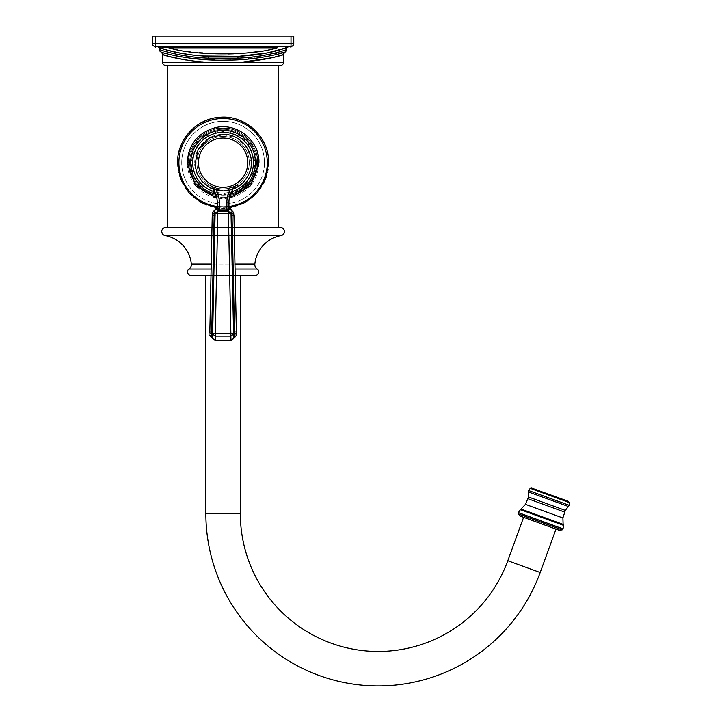 <?xml version="1.0" encoding="UTF-8"?>
<svg xmlns="http://www.w3.org/2000/svg" width="722" height="722" viewBox="0 0 722 722"><rect width="100%" height="100%" fill="white"/><g stroke="black" fill="none" stroke-linecap="round" stroke-linejoin="round"><path stroke-width="0.54" stroke-dasharray="3.61 2.71" d="M185.825 60.025L195.491 61.253M195.527 61.253L216.04 62.552M160.952 51.948L174.562 55.648M181.7 56.993L192.819 58.536M215.111 60.052L225.201 60.152M231.193 60.052L236.681 59.845M241.753 59.556L285.208 51.957M223.143 62.643L244.577 61.812M159.652 49.529C158.696 49.565 180.256 57.11 208.234 58.184A2.067 0.478 93.2 0 0 207.855 56.361C186.141 55.043 169.21 51.776 157.071 46.56L169.029 47.823L276.887 47.896M213.243 58.347L236.311 58.256M237.466 58.202L237.953 58.184C265.931 57.11 287.5 49.565 286.535 49.529M289.648 46.443L289.684 46.443A1.381 1.381 0 0 0 289.125 46.56L289.125 46.56C276.977 51.776 260.046 55.043 238.332 56.361L243.377 56.036M248.377 55.603L253.151 55.098M257.799 54.502L262.185 53.843M263.331 53.654L265.452 53.284L263.349 53.645M270.199 52.345L271.95 51.966M273.873 51.515L276.905 50.748M279.631 49.98L287.157 47.39M202.404 56L198.27 55.648M193.189 55.116L188.812 54.556M182.91 53.654L181.114 53.347M179.345 53.022L177.45 52.652M168.686 50.585L166.755 50.044M166.556 49.98L168.506 50.54M177.007 52.562L179.444 53.04M180.942 53.32L182.693 53.618M183.975 53.834L188.361 54.493M188.659 54.538L197.81 55.603M198.216 55.639L202.16 55.982M202.801 56.027L238.332 56.361A2.067 0.478 86.8 0 0 237.953 58.184M268.864 49.809L259.631 51.452M246.707 52.986L233.432 53.834M228.269 53.979L190.924 52.056M186.962 51.506L177.052 49.755M170.961 48.338L169.047 47.823L169.029 46.443L277.158 46.443L277.158 47.823M285.704 46.966L286.291 46.903M287.212 46.795L287.825 46.722M155.185 46.443A2.762 2.762 0 0 1 152.423 43.681L155.185 43.681L155.185 46.443L291.011 46.443L291.011 43.681L293.764 43.681L293.764 36.1L152.423 36.1M287.744 46.443L157.874 46.443M291.011 46.443A2.762 2.762 0 0 0 293.764 43.681M156.9 46.443L156.503 46.443A1.381 1.381 -90 0 1 157.071 46.56L155.185 45.739L157.071 46.56M165.528 65.404L280.668 65.404M223.098 65.404L278.602 65.404L223.098 65.404M223.098 227.43L167.594 227.43L223.098 227.43M223.098 128.218C206.609 126.413 187.576 145.384 188.65 161.385C186.005 177.729 205.4 199.128 223.098 197.16C206.609 198.965 187.576 179.995 188.65 163.993C186.005 147.649 205.4 126.251 223.098 128.218C239.587 126.413 258.62 145.384 257.546 161.385C260.182 177.729 240.796 199.128 223.098 197.16C239.587 198.965 258.62 179.995 257.546 163.993C260.182 147.649 240.796 126.251 223.098 128.218A34.476 34.476 0 0 1 257.573 162.685A34.476 34.476 0 0 1 223.098 197.16A34.476 34.476 0 0 1 188.623 162.685A34.476 34.476 0 0 1 223.098 128.218A34.476 34.476 0 0 1 257.573 162.685A34.476 34.476 0 0 1 223.098 197.16A34.476 34.476 0 0 1 188.623 162.685A34.476 34.476 0 0 1 223.098 128.218M280.326 227.43L165.87 227.43M234.199 227.43L211.997 227.43M235.192 275.353L211.005 275.353M255.29 275.353L190.897 275.353M205.86 275.353L240.336 275.353L205.86 275.353M523.603 517.313L556.003 529.109L523.603 517.313M520.598 516.221L559.018 530.201M567.673 501.068L532.683 488.334M223.098 196.131A33.438 33.438 0 0 1 189.651 162.685A33.438 33.438 0 0 1 223.098 129.247A33.438 33.438 0 0 1 256.536 162.685A33.438 33.438 0 0 1 223.098 196.131A33.438 33.438 0 0 1 189.651 162.685A33.438 33.438 0 0 1 223.098 129.247A33.438 33.438 0 0 1 256.536 162.685A33.438 33.438 0 0 1 223.098 196.131A33.438 33.438 0 0 0 256.536 162.685A33.438 33.438 0 0 0 223.098 129.247A33.438 33.438 0 0 0 189.651 162.685A33.438 33.438 0 0 0 223.098 196.131A33.438 33.438 0 0 0 256.536 162.685A33.438 33.438 0 0 0 223.098 129.247A33.438 33.438 0 0 0 189.651 162.685A33.438 33.438 0 0 0 223.098 196.131M196.898 162.685A26.2 26.2 0 0 0 223.098 188.884A26.2 26.2 0 0 0 249.298 162.685A26.2 26.2 0 0 1 223.098 188.884A26.2 26.2 0 0 1 196.898 162.685A26.2 26.2 0 0 1 223.098 136.485A26.2 26.2 0 0 1 249.298 162.685A26.2 26.2 0 0 0 223.098 136.485A26.2 26.2 0 0 0 196.898 162.685A26.2 26.2 0 0 0 223.098 188.884A26.2 26.2 0 0 0 249.298 162.685A26.2 26.2 0 0 1 223.098 188.884A26.2 26.2 0 0 1 196.898 162.685A26.2 26.2 0 0 1 223.098 136.485A26.2 26.2 0 0 1 249.298 162.685A26.2 26.2 0 0 0 223.098 136.485A26.2 26.2 0 0 0 196.898 162.685M235.796 185.599L229.497 188.099A26.2 26.2 0 0 1 216.699 188.099L210.391 185.599L216.699 188.099A26.2 26.2 0 0 0 229.497 188.099A26.2 26.2 0 0 1 216.699 188.099L216.194 190.103L209.804 185.319A22.752 22.752 0 0 1 213.17 189.155M211.032 185.942L209.786 185.256M230.183 187.91L230.995 187.666M232.502 187.142L233.152 186.881M231.961 187.341L235.327 185.861M234.596 186.231L237.204 184.859L239.307 185.455L236.076 185.446C234.145 186.294 236.256 185.897 229.497 188.099L230.002 190.103L236.383 185.319A22.752 22.752 0 0 0 228.955 202.133A22.752 22.752 0 0 1 236.383 185.319L230.002 190.103A28.266 28.266 0 0 1 216.194 190.103A28.266 28.266 0 0 0 230.002 190.103A24.819 24.819 0 0 0 226.888 202.133L228.955 202.133L228.955 208.234L228.955 202.133A22.752 22.752 0 0 1 236.383 185.319L236.464 185.247A2.067 2.067 58.7 0 0 236.383 185.319L236.455 185.256A2.067 2.067 58.7 0 0 236.383 185.319A2.067 2.067 0 0 1 236.708 185.076L236.599 185.139M236.663 185.103L236.708 185.076A2.067 2.067 58.7 0 0 236.473 185.238A2.067 2.067 58.7 0 1 236.708 185.076L229.497 188.099L230.002 190.103A28.266 28.266 0 0 1 216.194 190.103A28.266 28.266 0 0 0 230.002 190.103A24.819 24.819 0 0 0 226.888 202.133L226.888 209.046L219.308 209.046L219.308 202.133A24.819 24.819 0 0 0 216.194 190.103A24.819 24.819 0 0 1 219.308 202.133L217.232 202.133A22.752 22.752 0 0 0 209.804 185.319L216.194 190.103L216.699 188.099L215.255 187.684M236.383 185.265L237.872 184.778L239.307 185.455L237.177 184.868C235.291 185.346 239.857 184.408 229.497 188.099L236.708 185.076A2.067 2.067 0 0 0 236.383 185.319A22.752 22.752 0 0 0 233.016 189.155M209.588 185.139L209.488 185.076A2.067 2.067 0 0 1 209.804 185.319A22.752 22.752 0 0 1 217.232 202.133L217.232 207.034M230.616 187.783L229.497 188.099A26.2 26.2 0 0 1 216.699 188.099L209.488 185.076A2.067 2.067 -58.7 0 1 209.804 185.319L209.741 185.256A2.067 2.067 -58.7 0 1 209.804 185.319L208.324 184.778L206.88 185.455L208.315 184.778L209.714 185.211M212.629 337.048L212.593 338.645A1.381 1.381 147.9 0 0 211.636 337.725L214.199 213.089A2.554 2.301 1.2 0 0 212.25 215.273C212.313 211.934 212.313 211.934 212.25 215.273C212.313 211.934 212.313 211.934 212.25 215.273C212.313 211.934 212.313 211.934 212.25 215.273L212.25 215.273A2.554 2.301 1.2 0 1 214.199 213.089L214.254 210.337A1.381 1.381 20.6 0 0 215.246 209.416L215.183 212.259L215.174 209.66M229.668 208.333L229.677 209.389L229.668 207.855L230.95 209.416L231.004 212.259L230.95 209.416A1.381 1.381 -36.1 0 0 231.933 210.337L234.488 334.421A2.554 2.319 -1.2 0 0 236.365 332.138C236.455 336.226 236.455 336.226 236.365 332.138L233.946 215.454L236.365 332.138C236.455 336.226 236.455 336.226 236.365 332.138C236.455 336.226 236.455 336.226 236.365 332.138A2.554 2.319 178.8 0 1 234.488 334.421A1.381 1.254 178.8 0 0 233.531 335.261L233.594 338.645L233.477 331.912L233.594 334.142L230.878 336.145L230.968 340.576L230.878 336.145L233.594 334.142L230.878 336.145L230.968 340.576L215.228 340.576L215.309 336.145L212.602 334.142L212.665 335.261L215.183 212.259A1.381 1.245 1.1 0 1 214.199 213.089A1.381 1.245 1.1 0 0 215.183 212.259A1.381 1.245 -178.9 0 1 214.199 213.089A2.554 2.301 -178.8 0 0 212.25 215.273M233.567 337.084L233.594 338.645L230.968 340.576L233.594 338.636M230.95 209.416L228.955 206.672A1.381 1.381 180 0 1 228.955 206.645L228.955 208.234A1.381 1.309 0 0 0 229.677 209.389L228.378 210.156L229.677 209.389L228.955 206.672A1.381 1.381 180 0 0 229.668 207.855L229.677 209.389L228.378 210.156L228.396 211.402L231.085 213.27L231.004 212.259A1.381 1.245 -1.1 0 0 231.997 213.089A2.554 2.301 178.8 0 1 233.946 215.273A2.554 2.301 -1.2 0 0 231.997 213.089A1.381 1.245 178.9 0 1 231.004 212.259L231.085 213.27L231.004 212.259A1.381 1.245 178.9 0 0 231.997 213.089A2.554 2.301 178.8 0 1 233.946 215.273C233.874 211.934 233.874 211.934 233.946 215.273L233.946 215.273C233.874 211.934 233.874 211.934 233.946 215.273C233.874 211.934 233.874 211.934 233.946 215.273L236.365 331.94L234.442 331.93M232.06 214.488L232.078 214.308A1.381 0.65 -175.1 0 1 231.094 213.739L231.085 213.27A1.381 0.83 172.9 0 0 232.069 213.838L232.078 214.308L232.069 213.838A1.381 0.83 172.9 0 1 231.085 213.27L231.058 215.427L231.094 213.739L228.396 213.739L231.094 213.739L228.396 213.739L230.878 333.627L228.396 213.739L215.093 213.739A1.381 0.65 -4.9 0 1 214.118 214.308L214.118 213.838A1.381 0.83 7.1 0 0 215.102 213.27L217.791 211.402L215.102 213.27L217.791 211.402L217.791 213.739L217.791 211.402L228.396 211.402L231.085 213.27L228.396 211.402L228.396 213.739L217.791 213.739L215.309 333.627L215.309 336.145L215.309 333.627L230.878 333.627L215.309 333.627L217.791 213.739L228.396 213.739L228.396 211.402L217.791 211.402L228.396 211.402L230.878 336.145L215.309 336.145L230.878 336.145L215.309 336.145L215.228 340.576L217.818 210.156L217.791 211.402L217.818 210.156L226.888 210.301L226.888 202.133L226.888 210.301L217.818 210.156L228.378 210.156L228.396 211.402L228.378 210.156L226.888 210.301L228.378 210.156A1.381 0.587 -101.9 0 1 227.782 208.893L219.308 209.046L217.232 208.234L217.232 202.133L217.232 208.234L218.414 208.893L217.232 208.234L217.232 206.663A1.381 1.381 180 0 0 217.232 206.645L217.232 206.663A1.381 1.381 180 0 1 216.528 207.855L215.246 209.416A1.381 1.381 20.6 0 1 214.254 210.337L214.199 213.089L214.254 210.337L212.295 213.134M212.593 338.636L215.228 340.576L212.593 338.645L212.665 335.261A1.381 1.254 1.2 0 0 211.708 334.421L211.645 333.573L211.708 334.421A2.554 2.319 1.2 0 1 209.822 332.138C209.741 336.226 209.741 336.226 209.822 332.138L209.822 332.138C209.741 336.226 209.741 336.226 209.822 332.138C209.741 336.226 209.741 336.226 209.822 332.138A2.554 2.319 1.2 0 0 211.708 334.421A1.381 1.254 1.2 0 1 212.665 335.261L212.611 333.627L215.309 336.145L212.602 334.142A1.381 0.794 -5.5 0 0 211.645 333.573L211.654 333.068A1.381 0.587 7.1 0 1 212.611 333.627L233.585 333.627L233.594 334.142A1.381 0.794 -174.5 0 1 234.551 333.573L234.542 333.068A1.381 0.587 172.9 0 0 233.585 333.627L230.878 333.627L233.585 333.627L231.058 215.427L233.477 331.912L236.365 331.94L234.442 331.912L232.033 215.427L231.058 215.427L233.477 331.912L234.442 331.912L234.542 333.068L234.442 331.912L233.477 331.912M212.593 338.645L212.62 337.12M219.308 210.301L219.308 202.133L219.308 210.301L219.308 209.046L218.414 208.893A1.381 0.587 101.9 0 1 217.818 210.156A1.381 0.587 -78.1 0 0 218.414 208.893A1.381 0.587 -78.1 0 1 217.818 210.156L216.519 209.389L217.818 210.156L216.519 209.389L216.528 207.855L216.519 209.389A1.381 1.309 0 0 0 217.223 208.387M213.676 187.133L213.035 186.881M212.476 186.637L212.006 186.429M211.158 186.005L210.598 185.716M229.497 188.099L230.002 190.103L229.497 188.099L230.95 187.684M211.347 186.105L216.699 188.099L216.194 190.103L216.699 188.099L215.643 187.81L216.699 188.099C209.254 185.734 211.005 185.635 209.615 185.157L206.88 185.455L208.324 184.778L210.246 185.518M216.194 190.103A24.819 24.819 0 0 1 219.308 202.133L217.232 202.133A22.752 22.752 0 0 0 209.804 185.319A2.067 2.067 0 0 0 209.488 185.076A2.067 2.067 -58.7 0 1 209.723 185.238M232.069 213.838A1.381 0.83 -7.1 0 1 231.085 213.27L231.058 215.427L233.946 215.454M217.791 213.739L215.093 213.739L215.102 213.27L215.093 213.739L217.791 213.739M209.831 331.94L212.241 215.454L209.831 331.94L212.719 331.912L215.129 215.427L212.719 331.912L209.831 331.94L211.745 331.912L211.654 333.068A1.381 0.587 7.1 0 1 212.611 333.627A1.381 0.587 -172.9 0 0 211.654 333.068L214.163 215.427L212.241 215.454L215.129 215.427M216.519 209.389L217.232 208.234A1.381 1.309 0 0 1 216.519 209.389L217.223 206.808M234.533 337.003L234.551 337.725A1.381 1.381 -143.4 0 0 233.594 338.645M229.677 209.389L228.955 208.234L227.782 208.893A1.381 0.587 -101.9 0 0 228.378 210.156A1.381 0.587 78.1 0 1 227.782 208.893L228.955 208.234L228.955 202.133L226.888 202.133A24.819 24.819 0 0 1 230.002 190.103M162.766 62.643L283.421 62.643M289.684 46.443A1.381 1.381 0 0 0 289.125 46.56M155.185 36.1L155.185 43.681L291.011 43.681L291.011 36.1M281.066 235.507L165.121 235.507M234.361 235.507L211.826 235.507M234.957 264.026L211.239 264.026M254.839 264.026L191.348 264.026M257.203 269.035L188.983 269.035M235.056 269.035L211.131 269.035M205.86 513.559L240.336 513.559M540.2 572.519L507.81 560.723M518.405 513.938L562.158 529.867M563.061 528.937L518.315 512.647M518.324 512.584L563.097 528.874M563.44 525.309L520.354 509.633M520.535 509.524L563.368 525.111M563.115 524.362L521.212 509.109M525.481 504.353L562.898 517.972M564.658 512.069L527.926 498.703M528.513 496.998L565.308 510.391M568.349 506.483L528.694 492.052M528.639 490.527L569.36 505.355M569.577 502.647L530.219 488.325M531.663 488.072L568.629 501.528M181.727 162.685A41.371 41.371 0 0 1 223.098 121.323A41.371 41.371 0 0 1 264.46 162.685A41.371 41.371 0 0 0 223.098 121.323A41.371 41.371 0 0 0 181.727 162.685A41.371 41.371 0 0 0 223.098 204.055A41.371 41.371 0 0 0 264.46 162.685A41.371 41.371 0 0 1 223.098 204.055A41.371 41.371 0 0 1 181.727 162.685M217.232 206.492A44.195 44.195 0 0 0 228.955 206.492M190.653 162.685A32.445 32.445 0 0 1 223.098 130.249A32.445 32.445 0 0 1 255.534 162.685A32.445 32.445 0 0 0 223.098 130.249A32.445 32.445 0 0 0 190.653 162.685A32.445 32.445 0 0 0 223.098 195.13A32.445 32.445 0 0 0 255.534 162.685A32.445 32.445 0 0 1 223.098 195.13A32.445 32.445 0 0 1 190.653 162.685M188.623 162.685A34.476 34.476 0 0 0 223.098 197.16A34.476 34.476 0 0 0 257.573 162.685A34.476 34.476 0 0 1 223.098 197.16A34.476 34.476 0 0 1 188.623 162.685A34.476 34.476 0 0 1 223.098 128.218A34.476 34.476 0 0 1 257.573 162.685A34.476 34.476 0 0 0 223.098 128.218A34.476 34.476 0 0 0 188.623 162.685M215.833 194.272A32.409 32.409 0 0 0 230.363 194.272M214.786 191.862A30.333 30.333 0 0 0 231.41 191.862M209.759 335.179L211.645 337.634M267.293 162.685A44.195 44.195 0 0 1 223.098 206.88A44.195 44.195 0 0 1 178.903 162.685A44.195 44.195 0 0 1 223.098 118.489A44.195 44.195 0 0 1 267.293 162.685M255.173 167.269L255.498 162.685A32.409 32.409 0 0 0 223.098 130.285A32.409 32.409 0 0 0 190.689 162.685L198.857 184.191L219.235 194.859L241.563 189.317L254.577 170.356M255.344 159.526L255.498 162.685A32.409 32.409 0 0 1 223.098 195.093A32.409 32.409 0 0 1 190.689 162.685L198.893 141.142L219.335 130.501L241.69 136.142L254.631 155.221M253.431 162.685A30.333 30.333 0 0 1 223.098 193.027A30.333 30.333 0 0 1 192.756 162.685A30.333 30.333 0 0 1 223.098 132.352A30.333 30.333 0 0 1 253.431 162.685M223.098 187.332A24.647 24.647 0 0 0 247.745 162.685A24.647 24.647 0 0 0 223.098 138.046A24.647 24.647 0 0 0 198.451 162.685A24.647 24.647 0 0 0 223.098 187.332M232.078 214.308A1.381 0.65 -175.1 0 1 231.094 213.739A1.381 0.65 4.9 0 0 232.078 214.308M211.645 333.573A1.381 0.794 -5.5 0 1 212.602 334.142A1.381 0.794 174.5 0 0 211.645 333.573L211.654 333.068M212.665 335.261A1.381 1.254 -178.8 0 0 211.708 334.421A2.554 2.319 -178.8 0 1 209.822 332.138M214.118 213.838A1.381 0.83 7.1 0 0 215.102 213.27A1.381 0.83 -172.9 0 1 214.118 213.838M214.118 214.308A1.381 0.65 -4.9 0 0 215.093 213.739A1.381 0.65 175.1 0 1 214.118 214.308M219.308 202.133L217.232 202.133M218.414 208.893L227.782 208.893L226.888 209.046L226.888 210.301M234.488 334.421A1.381 1.254 178.8 0 0 233.531 335.261A1.381 1.254 -1.2 0 1 234.488 334.421L234.551 337.725L234.488 334.421A2.554 2.319 178.8 0 0 236.365 332.138M231.058 215.427L232.033 215.427L234.442 331.912M234.542 333.068A1.381 0.587 -7.1 0 0 233.585 333.627A1.381 0.587 172.9 0 1 234.542 333.068L234.551 333.573A1.381 0.794 -174.5 0 0 233.594 334.142A1.381 0.794 5.5 0 1 234.551 333.573M230.878 333.627L230.878 336.145L230.878 333.627M212.241 215.454L214.163 215.427L211.745 331.912L212.719 331.912M226.888 202.133L228.955 202.133M228.955 206.672L228.955 208.234L227.782 208.893M285.235 51.948L283.484 53.96M238.44 56.361L239.397 56.298M266.978 52.995L267.474 52.896M285.506 48.04L287.32 47.327M238.332 56.361L239.235 56.307M267.203 52.95L279.847 49.917M166.926 50.089L166.376 49.926M179.3 53.013L178.758 52.905M175.473 52.237L170.563 51.081M167.206 50.17L166.313 49.908M165.6 49.692L164.562 49.367M164.354 49.304L162.125 48.554M159.3 47.499L158.596 47.219M216.699 207.737L229.497 207.737M191.547 155.275L204.47 136.169L226.825 130.501L247.294 141.133L255.498 162.685L251.075 179.038L239 190.924L222.593 195.093L206.311 190.409M203.839 188.749L202.052 187.332L193.667 176.258L190.689 162.685L190.843 159.526M216.853 197.99L229.334 197.99M211.185 186.023L210.689 185.762L211.185 186.023M233.495 186.736L232.096 187.296M217.232 208.234L217.232 206.636M268.602 162.685C269.414 189.128 243.522 211.952 217.394 207.837C195.265 205.508 177.125 184.94 177.594 162.685C179.182 139.283 191.267 124.428 213.865 118.128C240.895 111.567 269.541 134.888 268.602 162.685M258.945 162.685C257.754 144.499 248.404 132.839 230.914 127.695C209.497 122.126 186.484 140.564 187.242 162.685C187.449 173.614 191.646 182.693 199.814 189.949C208.784 197.277 218.974 199.895 230.363 197.792C248.169 192.828 257.7 181.132 258.945 162.685M223.098 134.418L237.105 138.137L248.079 149.463L251.274 164.905L248.855 174.318L244 181.709L235.534 188.072L223.098 190.96C210.12 190.274 201.203 183.902 196.348 171.845C189.624 154.427 204.443 133.696 223.098 134.418M235.363 185.834L234.47 186.294M231.933 210.337L233.892 212.764M234.551 337.725L236.428 335.216M229.668 207.855L231.013 209.66"/><path stroke-width="1.08" d="M279.847 49.917L287.753 47.147A2.067 2.067 -112.5 0 0 286.535 49.529C287.5 49.565 265.913 57.11 237.953 58.184L208.234 58.184C180.256 57.11 158.696 49.565 159.652 49.529A2.067 2.067 0 0 0 160.952 51.948A2.762 2.762 109.4 0 1 162.766 54.538L168.659 56.433L185.825 60.025M216.04 62.552L223.143 62.643M162.766 54.538L162.766 62.643A2.762 2.762 0 0 0 165.528 65.404L280.668 65.404A2.762 2.762 0 0 0 283.421 62.643L223.089 62.643C191.113 63.374 161.457 54.917 162.766 54.538M174.562 55.648L181.7 56.993M192.819 58.536L215.111 60.052M225.201 60.152L231.193 60.052M236.681 59.845L241.753 59.556M244.577 61.812L272.961 57.616L283.421 54.538C284.73 54.917 255.065 63.374 223.089 62.643L162.766 62.643M286.535 49.529A2.067 2.067 0 0 1 285.235 51.948A2.762 2.762 -109.4 0 0 283.484 53.96A2.762 2.762 -109.4 0 0 283.484 53.969A2.762 2.762 -109.4 0 0 283.421 54.538L283.421 62.643M169.029 46.443L169.029 47.823L157.071 46.56C169.21 51.776 186.141 55.043 207.855 56.361A2.067 0.478 -86.8 0 1 208.234 58.184L213.243 58.347M236.311 58.256L237.466 58.202M243.377 56.036L243.919 55.991M253.151 55.098L248.377 55.603M262.185 53.843L257.799 54.502M266.851 53.022L266.364 53.112M276.905 50.748L270.199 52.345M271.95 51.966L273.873 51.515M243.946 55.991L238.332 56.361C260.046 55.043 276.977 51.776 289.125 46.56L285.704 46.966M286.796 47.968L287.753 47.147L279.631 49.98M283.484 53.969L285.235 51.948C286.508 52.192 257.763 60.522 225.724 60.152C191.926 61.244 159.499 52.327 160.952 51.948L162.712 53.988M237.953 58.184A2.067 0.478 -93.2 0 1 238.332 56.361L202.404 56M198.27 55.648L193.189 55.116M188.812 54.556L182.91 53.654M181.114 53.347L179.345 53.022M177.45 52.652L168.686 50.585M166.755 50.044L158.434 47.147A2.067 2.067 112.5 0 1 159.652 49.529M159.291 47.814L166.556 49.98M168.506 50.54L177.007 52.562M179.444 53.04L180.942 53.32M182.693 53.618L183.975 53.834M202.16 55.982L202.801 56.027M276.887 47.896L268.864 49.809M259.631 51.452L246.707 52.986M233.432 53.834L228.269 53.979M190.924 52.056L186.962 51.506M177.052 49.755L170.961 48.338M286.291 46.903L287.212 46.795M287.825 46.722L288.349 46.659M288.439 46.641L289.17 46.542A1.381 1.381 90 0 0 289.125 46.56M289.648 46.443L288.258 46.443M293.764 43.681A2.762 2.762 0 0 1 291.011 46.443L155.185 46.443L155.185 36.1L293.764 36.1L293.764 43.681L291.011 43.681L291.011 36.1M290.948 47.264L289.684 46.443A1.381 1.381 90 0 0 289.17 46.542M156.512 46.443L156.512 46.443A1.381 1.381 0 0 1 157.071 46.56A1.381 1.381 0 0 0 156.512 46.443L155.248 47.264M155.185 46.443A2.762 2.762 0 0 1 152.423 43.681L152.423 36.1L155.185 36.1M291.011 46.443L291.011 43.681L152.423 43.681L152.423 36.1M277.158 46.443L277.158 47.823L169.029 47.823C193.108 55.892 253.106 55.892 277.158 47.823M235.192 275.353L255.29 275.353A3.448 3.448 0 0 0 257.203 269.035A5.379 5.379 0 0 1 254.839 264.026A32.3 32.3 0 0 1 281.066 235.507A4.07 4.07 0 0 0 280.326 227.43L234.199 227.43M211.997 227.43L165.87 227.43A4.07 4.07 0 0 0 165.121 235.507A32.3 32.3 0 0 1 191.348 264.026A5.379 5.379 0 0 1 188.983 269.035A3.448 3.448 0 0 0 190.897 275.353L211.005 275.353M240.336 275.353L240.336 513.559A137.893 137.893 0 0 0 507.81 560.723L523.603 517.313M205.86 275.353L205.86 513.559A172.368 172.368 0 0 0 540.2 572.519L556.003 529.109M539.803 523.215L520.598 516.221L518.405 513.938L518.315 512.647L520.535 509.524L563.368 525.111L563.097 528.874L562.158 529.867L559.018 530.201L539.803 523.215M568.629 501.528L531.663 488.072L567.673 501.068L569.577 502.647L569.36 505.355L568.349 506.483L528.694 492.052L528.513 496.998L525.481 504.353L520.535 509.524M229.497 188.099L230.183 187.91M230.995 187.666L231.735 187.422M231.888 187.368L232.502 187.142M233.152 186.881L234.605 186.222M213.17 189.155A22.752 22.752 0 0 1 217.232 202.133L217.232 208.234L219.308 209.046L226.888 209.046L226.888 202.133A24.819 24.819 0 0 1 230.002 190.103M215.183 212.304L215.102 213.27A1.381 0.83 -172.9 0 1 214.118 213.838L214.254 210.337A1.381 1.381 36.1 0 0 215.246 209.416L216.528 207.855L216.519 209.389L217.818 210.156L217.791 211.402L215.102 213.27L212.593 338.645L215.228 340.576L230.968 340.576L230.878 336.145L233.594 334.142L231.004 212.259A1.381 1.245 -1.1 0 0 231.997 213.089A2.554 2.301 -1.2 0 1 233.946 215.273C233.874 211.934 233.874 211.934 233.946 215.273L236.365 331.94L234.442 331.912L234.542 333.068A1.381 0.587 -7.1 0 0 233.585 333.627L230.878 333.627L228.396 213.739L231.094 213.739A1.381 0.65 4.9 0 0 232.078 214.308L231.933 210.337A1.381 1.381 -20.6 0 1 230.95 209.416L229.668 207.855L229.677 209.389L229.668 207.855A1.381 1.381 180 0 1 228.955 206.654L228.955 206.727M218.414 208.893A1.381 0.587 101.9 0 1 217.818 210.156L219.308 210.301L219.308 202.133L217.232 202.133M219.308 210.301L226.888 210.301L229.677 209.389A1.381 1.309 0 0 1 228.955 208.234L228.955 208.18M214.163 215.391L214.118 214.308A1.381 0.65 175.1 0 0 215.093 213.739L217.791 213.739L217.791 211.402L228.396 211.402L228.378 210.156A1.381 0.587 78.1 0 1 227.782 208.893L228.955 208.234L228.955 206.645M212.25 215.273C212.313 211.934 212.313 211.934 212.25 215.273L212.25 215.273A2.554 2.301 -178.8 0 1 214.199 213.089A1.381 1.245 -178.9 0 0 215.183 212.259M232.069 213.838A1.381 0.83 -7.1 0 1 231.085 213.27L228.396 211.402L228.396 213.739L217.791 213.739L215.309 333.627L212.611 333.627A1.381 0.587 -172.9 0 0 211.654 333.068L211.708 334.421A2.554 2.319 -178.8 0 1 209.822 332.138L212.241 215.454L209.822 332.138C209.741 336.226 209.741 336.226 209.822 332.138M236.428 335.179L234.551 337.725L234.488 334.421L234.551 337.725A1.381 1.381 -147.9 0 0 233.594 338.645L233.594 334.142A1.381 0.794 5.5 0 1 234.551 333.573L232.033 215.427L232.078 214.308L232.033 215.427L233.946 215.454M236.365 332.138C236.455 336.226 236.455 336.226 236.365 332.138A2.554 2.319 -1.2 0 1 234.488 334.421L234.551 333.573M234.488 334.421A1.381 1.254 -1.2 0 0 233.531 335.261L233.567 337.084M226.888 202.133L228.955 202.133L228.955 208.234M228.955 202.133A22.752 22.752 0 0 1 233.016 189.155M212.665 335.261A1.381 1.254 -178.8 0 0 211.708 334.421L211.636 337.725A1.381 1.381 143.4 0 1 212.593 338.645M212.512 338.32L215.228 340.576L215.309 336.145L230.878 336.145L230.878 333.627L215.309 333.627L215.309 336.145L212.602 334.142A1.381 0.794 174.5 0 0 211.645 333.573M230.968 340.459L233.594 338.645M217.223 208.387A1.381 1.309 0 0 0 217.232 208.243L217.232 206.663A1.381 1.381 180 0 0 217.232 206.654A1.381 1.381 180 0 1 216.528 207.855L215.246 209.416M216.519 209.389L217.232 208.234M215.255 187.684L214.443 187.422M214.217 187.341L213.676 187.133M213.035 186.881L212.476 186.637M212.927 186.836L211.573 186.222M281.066 235.507L234.361 235.507M211.826 235.507L165.121 235.507M254.839 264.026L234.957 264.026M211.239 264.026L191.348 264.026M257.203 269.035L235.056 269.035M211.131 269.035L188.983 269.035M240.336 513.559L205.86 513.559M507.81 560.723L540.2 572.519M562.158 529.867L518.405 513.938M518.315 512.647L563.061 528.937M563.097 528.874L518.324 512.584M520.354 509.633L563.44 525.309M521.212 509.109L563.115 524.362L562.898 517.972L565.308 510.391L568.349 506.483M562.898 517.972L525.481 504.353M527.926 498.703L564.658 512.069M565.308 510.391L528.513 496.998M569.36 505.355L528.639 490.527L530.219 488.325L531.663 488.072M530.219 488.325L569.577 502.647M228.955 206.492A44.195 44.195 0 0 0 267.293 162.685A44.195 44.195 0 0 0 223.098 118.489A44.195 44.195 0 0 0 178.903 162.685A44.195 44.195 0 0 0 217.232 206.492M215.833 194.272A32.409 32.409 0 0 1 223.098 130.285A32.409 32.409 0 0 1 230.363 194.272M231.41 191.862A30.333 30.333 0 0 0 223.098 132.352A30.333 30.333 0 0 0 214.786 191.862M223.098 187.332A24.647 24.647 0 0 1 198.451 162.685A24.647 24.647 0 0 1 223.098 138.046A24.647 24.647 0 0 1 247.745 162.685A24.647 24.647 0 0 1 223.098 187.332M216.194 190.103A24.819 24.819 0 0 1 219.308 202.133M226.888 210.301L226.888 209.046L227.782 208.893M209.831 331.94L211.745 331.912L214.163 215.427L212.241 215.454M232.033 215.427L231.058 215.427M234.442 331.912L233.477 331.912M212.719 331.912L211.745 331.912L211.654 333.068M211.645 337.634L211.654 337.003M214.163 215.427L215.129 215.427M233.901 213.143L231.933 210.337A1.381 1.381 -20.6 0 1 230.95 209.416M239.397 56.298L253.323 55.071M253.621 55.043L266.978 52.995M267.474 52.896L285.506 48.04M239.235 56.307L267.203 52.95M287.753 47.147L286.851 47.878M206.709 56.298L192.864 55.071M192.594 55.043L181.754 53.464L166.926 50.089M166.376 49.926L157.089 46.56M157.017 46.542L158.38 47.129M206.745 56.298L192.954 55.089M192.557 55.034L179.3 53.013M178.758 52.905L175.473 52.237M170.563 51.081L169.905 50.91M169.129 50.702L167.206 50.17M166.313 49.908L165.6 49.692M162.125 48.554L160.844 48.094M160.78 48.067L159.697 47.661M157.874 46.443L156.9 46.443M167.594 227.43L167.594 65.404M563.368 525.111L563.115 524.362M528.694 492.052L528.639 490.527M278.602 227.43L278.602 65.404M229.497 207.737L244.857 202.656L257.456 192.521L265.723 178.605L268.602 162.685C269.342 137.054 245.02 114.572 219.524 117.325C196.537 118.607 177.061 139.671 177.594 162.685L180.464 178.605L188.731 192.521L201.339 202.656L216.699 207.737M206.311 190.409L203.839 188.749M191.547 155.275L190.843 159.526M216.853 197.99L195.626 185.725L187.242 162.685C188.442 144.499 197.783 132.839 215.273 127.695C236.69 122.126 259.712 140.564 258.945 162.685L250.561 185.725L229.334 197.99M223.098 134.418L209.091 138.137L198.117 149.463L194.913 164.905L197.332 174.318L202.187 181.709L210.662 188.072L223.098 190.96C236.076 190.274 244.993 183.902 249.839 171.845C256.572 154.427 241.753 133.696 223.098 134.418M215.643 187.81L214.254 187.35L215.643 187.81M234.47 186.294L233.495 186.736M232.096 187.296L230.616 187.783M212.791 186.772L212.006 186.429M214.254 210.337L212.295 212.764M211.636 337.725L209.759 335.216M230.968 340.576L233.675 338.32M217.232 206.835L215.174 209.66M229.668 207.855L228.964 206.808M254.577 170.356L255.173 167.269M254.631 155.221L255.344 159.526M235.823 185.59L235.363 185.834M231.961 187.341L230.95 187.684"/></g></svg>
